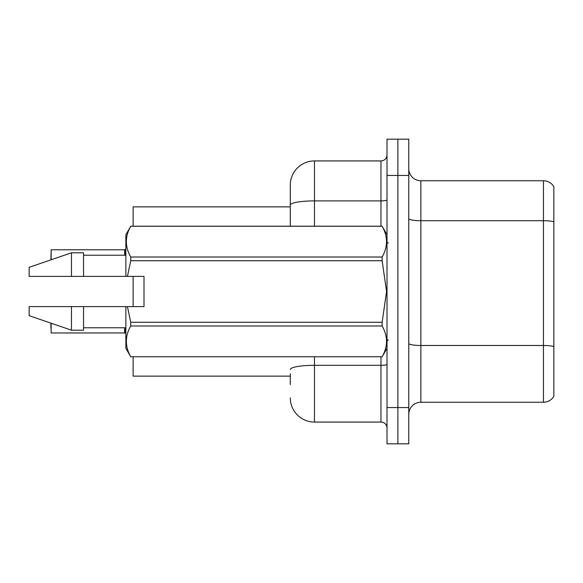 <?xml version="1.0" encoding="UTF-8"?>
<svg xmlns="http://www.w3.org/2000/svg" width="583" height="583" viewBox="0 0 583 583"><rect width="100%" height="100%" fill="white"/><g stroke="black" fill="none" stroke-linecap="round" stroke-linejoin="round"><path stroke-width="0.87" d="M290.29 205.092L290.29 185.11A24.18 24.18 0 0 1 314.47 160.93L314.47 200.895A24.18 4.198 180 0 0 290.29 205.092L290.29 226.211L290.29 198.409L290.29 206.87L133.121 206.87L133.121 226.211M133.121 306.614L133.121 276.386M290.29 376.13L133.121 376.13L133.121 356.789M408.77 414.331A12.09 12.09 0 0 1 420.86 402.241L543.451 402.241L543.451 180.759L420.86 180.759A12.09 12.09 0 0 1 408.77 168.669A12.09 12.09 0 0 0 420.86 180.759L420.86 402.241M397.89 407.561L397.89 443.831L408.77 443.831L408.77 407.561L397.89 407.561L397.89 443.831L387.01 443.831L387.01 407.561L397.89 407.561L397.89 175.439L397.89 407.561M387.01 407.561L387.01 139.169L397.89 139.169L397.89 175.439L397.89 139.169L408.77 139.169L408.77 407.561M553.85 186.677A12.09 12.09 0 0 0 543.451 180.759A12.09 12.09 0 0 1 553.85 186.677L553.85 396.323A12.09 12.09 0 0 1 543.451 402.241M553.85 222.4L553.85 221.744L553.85 222.4M290.29 384.591L290.29 373.71M314.47 356.789L314.47 422.07L380.961 422.07L380.961 356.789M314.47 160.93L380.961 160.93A6.041 6.041 0 0 0 387.01 154.881M290.29 185.11L290.29 198.409M387.01 428.119A6.041 6.041 0 0 0 380.961 422.07M314.47 422.07A24.18 24.18 0 0 1 290.29 397.89M50.91 259.858L51.151 249.794L124.66 249.794L124.66 255.23L124.667 249.801A0.605 0.605 0 0 0 124.762 249.794L125.87 249.291M51.151 323.222L51.151 332.959L124.667 332.951A0.605 0.605 180 0 1 124.762 332.959L125.87 333.469M124.66 332.959L124.66 327.77L124.667 332.951A0.605 0.605 -0 0 1 124.762 332.959M50.91 328.127L50.91 323.142M51.151 259.778L51.151 249.794L124.66 249.794M144.001 289.94L144.001 276.386L125.87 276.386L125.87 234.679L130.752 226.248C124.9 236.465 124.9 246.726 130.752 257.023L382.127 257.023C387.979 246.806 387.979 236.552 382.127 226.248L130.752 226.248M143.039 276.386L144.001 276.386L144.001 306.614L127.429 306.614L130.752 322.275L382.127 322.275L386.573 291.5L382.127 260.725L130.752 260.725L127.429 276.386M382.127 322.275L382.127 325.977L130.752 325.977C124.9 336.194 124.9 346.448 130.752 356.752L382.127 356.752C387.979 346.535 387.979 336.274 382.127 325.977M127.429 306.614L125.87 306.614L125.87 348.321L130.752 356.789M130.752 322.275L130.752 325.977M125.87 306.614L83.551 306.614L83.551 330.189L71.461 330.189L71.461 306.614L29.15 306.614L29.15 315.68L71.461 330.189M83.551 306.614L71.461 306.614M29.15 306.614L45.139 306.614M387.01 234.679L382.127 226.248M382.127 257.023L382.127 260.725M130.752 356.752L382.127 356.752M130.752 257.023L130.752 260.725M71.461 252.811L71.461 276.386L29.15 276.386L29.15 267.32L71.461 252.811L83.551 252.811L83.551 276.386L125.87 276.386M71.461 276.386L83.551 276.386M553.85 221.744A12.09 2.099 180 0 0 543.451 220.717L420.86 220.717A12.09 2.099 0 0 1 408.77 218.618M553.85 346.513A12.09 2.099 180 0 0 543.451 345.486L420.86 345.486A12.09 2.099 -0 0 1 408.77 343.387M408.77 175.439L387.01 175.439M387.01 364.266A6.041 1.049 0 0 1 380.961 365.315L314.47 365.315A24.18 4.198 180 0 0 290.29 369.513M314.47 226.211L314.47 200.895L380.961 200.895L380.961 160.93M380.961 226.211L380.961 200.895A6.041 1.049 0 0 0 387.01 199.845M125.134 327.77L125.141 333.104M125.141 249.655L125.134 255.23M388.22 243.14L387.01 241.93M387.01 348.321L382.127 356.789M83.551 327.77L125.87 327.77M130.752 226.211L382.127 226.211M83.551 255.23L125.87 255.23M388.22 339.86L387.01 341.07"/></g></svg>
